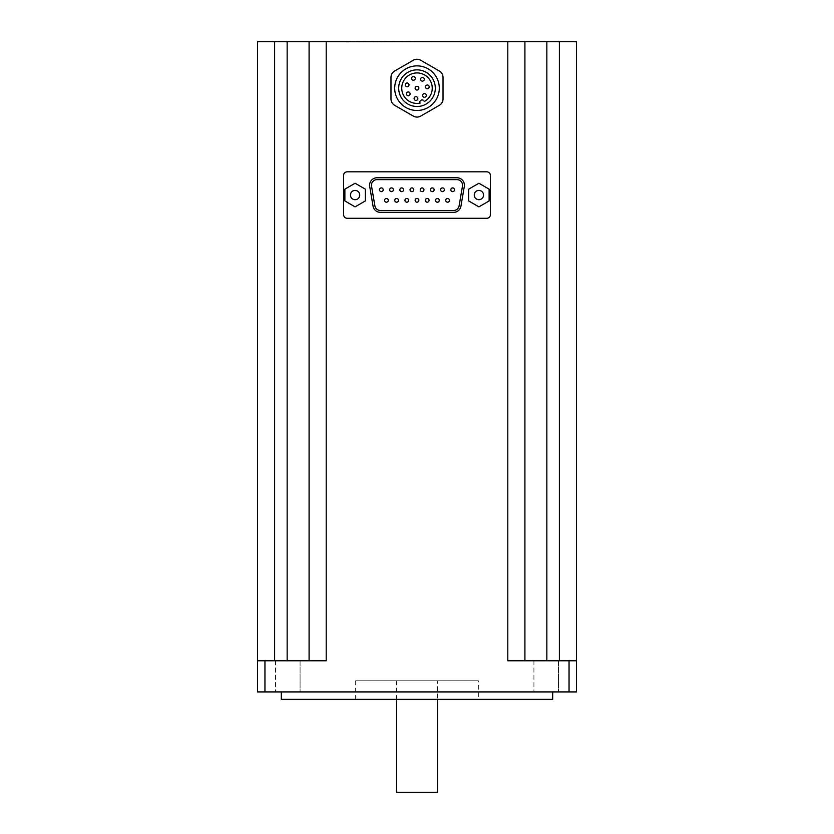 <?xml version="1.0" encoding="UTF-8"?>
<svg xmlns="http://www.w3.org/2000/svg" width="834" height="834" viewBox="0 0 834 834"><rect width="100%" height="100%" fill="white"/><g stroke="black" fill="none" stroke-linecap="round" stroke-linejoin="round"><path stroke-width="0.63" stroke-dasharray="4.17 3.13" d="M257.508 660.768L274.615 660.768L257.508 660.768L257.508 41.7L576.492 41.7L576.492 691.918L257.508 691.918L257.508 660.768L264.951 660.768L264.951 691.918M487.64 41.7L346.36 42.075L487.64 41.7M377.031 177.767A7.433 7.433 0 0 0 369.702 186.451L373.048 206.154A7.433 7.433 0 0 0 380.377 212.336L453.623 212.336A7.433 7.433 0 0 0 460.952 206.154L464.298 186.451A7.433 7.433 0 0 0 456.969 177.767L377.031 177.767M478.904 206.863L468.677 200.952L468.677 189.151L478.904 183.251L489.12 189.151L489.12 200.952L478.904 206.863M355.096 206.863L344.88 200.952L344.88 189.151L355.096 183.251L365.323 189.151L365.323 200.952L355.096 206.863M390.979 98.902A7.433 7.433 0 0 0 394.691 105.345L413.278 116.072A7.433 7.433 0 0 0 420.722 116.072L439.309 105.345A7.433 7.433 0 0 0 443.021 98.902L443.021 77.437A7.433 7.433 0 0 0 439.309 71.005L420.722 60.267A7.433 7.433 0 0 0 413.278 60.267L394.691 71.005A7.433 7.433 0 0 0 390.979 77.437L390.979 98.902M343.577 175.536L343.577 214.567A3.722 3.722 0 0 0 347.298 218.289L486.702 218.289A3.722 3.722 0 0 0 490.423 214.567L490.423 175.536A3.722 3.722 0 0 0 486.702 171.814L347.298 171.814A3.722 3.722 0 0 0 343.577 175.536M281.308 699.361L552.692 699.361M552.692 691.918L281.308 691.918L552.692 691.918M478.341 699.361L355.659 699.361L478.341 699.361L478.341 680.773L355.659 680.773L478.341 680.773M576.492 660.768L507.802 660.768L546.843 660.768L507.802 660.768L507.802 41.7M309.091 41.7L309.091 660.768L309.091 41.7L309.091 660.768L326.198 660.768L264.951 660.768M300.084 691.918L275.543 691.918L300.084 691.918L275.543 691.918L300.084 691.918L300.084 660.768L275.543 660.768L300.084 660.768L275.543 660.768L300.084 660.768L300.084 691.918M558.457 691.918L533.916 691.918L558.457 691.918L533.916 691.918L558.457 691.918L558.457 660.768L533.916 660.768L558.457 660.768L533.916 660.768L558.457 660.768L558.457 691.918M274.615 660.768L287.157 660.768L274.615 660.768L274.615 41.7M309.091 660.768L287.157 660.768L326.198 660.768L326.198 41.7M524.909 41.7L524.909 660.768M456.969 179.623L377.031 179.623A5.577 5.577 0 0 0 371.537 186.138L374.883 205.842A5.577 5.577 0 0 0 380.377 210.481L453.623 210.481A5.577 5.577 0 0 0 459.117 205.842L462.463 186.138A5.577 5.577 0 0 0 456.969 179.623M454.509 189.777A1.856 1.856 0 0 0 451.726 188.161A1.856 1.856 0 0 0 451.726 191.382A1.856 1.856 0 0 0 454.509 189.777M449.422 200.337A1.856 1.856 0 0 0 446.628 198.721A1.856 1.856 0 0 0 446.628 201.943A1.856 1.856 0 0 0 449.422 200.337M444.324 189.777A1.856 1.856 0 0 0 441.54 188.161A1.856 1.856 0 0 0 441.54 191.382A1.856 1.856 0 0 0 444.324 189.777M439.237 200.337A1.856 1.856 0 0 0 436.443 198.721A1.856 1.856 0 0 0 436.443 201.943A1.856 1.856 0 0 0 439.237 200.337M434.139 189.777A1.856 1.856 0 0 0 431.355 188.161A1.856 1.856 0 0 0 431.355 191.382A1.856 1.856 0 0 0 434.139 189.777M429.041 200.337A1.856 1.856 0 0 0 426.257 198.721A1.856 1.856 0 0 0 426.257 201.943A1.856 1.856 0 0 0 429.041 200.337M423.953 189.777A1.856 1.856 0 0 0 421.16 188.161A1.856 1.856 0 0 0 421.16 191.382A1.856 1.856 0 0 0 423.953 189.777M418.856 200.337A1.856 1.856 0 0 0 416.072 198.721A1.856 1.856 0 0 0 416.072 201.943A1.856 1.856 0 0 0 418.856 200.337M413.768 189.777A1.856 1.856 0 0 0 410.974 188.161A1.856 1.856 0 0 0 410.974 191.382A1.856 1.856 0 0 0 413.768 189.777M408.67 200.337A1.856 1.856 0 0 0 405.887 198.721A1.856 1.856 0 0 0 405.887 201.943A1.856 1.856 0 0 0 408.67 200.337M403.583 189.777A1.856 1.856 0 0 0 400.789 188.161A1.856 1.856 0 0 0 400.789 191.382A1.856 1.856 0 0 0 403.583 189.777M398.485 200.337A1.856 1.856 0 0 0 395.702 198.721A1.856 1.856 0 0 0 395.702 201.943A1.856 1.856 0 0 0 398.485 200.337M393.398 189.777A1.856 1.856 0 0 0 390.604 188.161A1.856 1.856 0 0 0 390.604 191.382A1.856 1.856 0 0 0 393.398 189.777M388.3 200.337A1.856 1.856 0 0 0 385.506 198.721A1.856 1.856 0 0 0 385.506 201.943A1.856 1.856 0 0 0 388.3 200.337M383.202 189.777A1.856 1.856 0 0 0 380.419 188.161A1.856 1.856 0 0 0 380.419 191.382A1.856 1.856 0 0 0 383.202 189.777M478.904 199.701A4.65 4.65 0 0 0 483.543 195.052A4.65 4.65 0 0 0 478.904 190.402A4.65 4.65 0 0 0 474.254 195.052A4.65 4.65 0 0 0 478.904 199.701M355.096 199.701A4.65 4.65 0 0 0 359.746 195.052A4.65 4.65 0 0 0 355.096 190.402A4.65 4.65 0 0 0 350.457 195.052A4.65 4.65 0 0 0 355.096 199.701M417 110.474A22.309 22.309 0 0 0 436.318 77.02A22.309 22.309 0 0 0 397.682 77.02A22.309 22.309 0 0 0 417 110.474M437.443 680.773L396.557 680.773L437.443 680.773L437.443 699.361M396.557 792.3L437.443 792.3M424.245 101.581A2.231 2.231 0 0 0 421.326 100.049A2.231 2.231 0 0 0 420.075 103.103A15.241 15.241 0 0 1 402.134 84.797A15.241 15.241 0 0 1 426.216 76.03A15.241 15.241 0 0 1 424.245 101.581M407.128 86.715A1.856 1.856 0 0 0 408.743 83.921A1.856 1.856 0 0 0 405.522 83.921A1.856 1.856 0 0 0 407.128 86.715M417 90.03A1.856 1.856 0 0 0 418.605 87.236A1.856 1.856 0 0 0 415.395 87.236A1.856 1.856 0 0 0 417 90.03M424.454 97.297A1.856 1.856 0 0 0 426.059 94.513A1.856 1.856 0 0 0 422.838 94.513A1.856 1.856 0 0 0 424.454 97.297M415.968 100.393A1.856 1.856 0 0 0 417.573 97.599A1.856 1.856 0 0 0 414.352 97.599A1.856 1.856 0 0 0 415.968 100.393M408.253 95.681A1.856 1.856 0 0 0 409.869 92.887A1.856 1.856 0 0 0 406.648 92.887A1.856 1.856 0 0 0 408.253 95.681M427.331 88.738A1.856 1.856 0 0 0 428.937 85.944A1.856 1.856 0 0 0 425.715 85.944A1.856 1.856 0 0 0 427.331 88.738M422.431 81.148A1.856 1.856 0 0 0 424.037 78.354A1.856 1.856 0 0 0 420.816 78.354A1.856 1.856 0 0 0 422.431 81.148M413.435 80.252A1.856 1.856 0 0 0 415.051 77.458A1.856 1.856 0 0 0 411.829 77.458A1.856 1.856 0 0 0 413.435 80.252M569.049 660.768L569.049 691.918M287.157 41.7L287.157 660.768M546.843 41.7L546.843 660.768M559.385 41.7L559.385 660.768M533.916 660.768L533.916 691.918L533.916 660.768M275.543 660.768L275.543 691.918L275.543 660.768M355.659 680.773L355.659 699.361M396.557 680.773L396.557 699.361"/><path stroke-width="1.25" d="M420.075 103.103A15.241 15.241 0 0 1 402.134 84.797A15.241 15.241 0 0 1 426.216 76.03A15.241 15.241 0 0 1 424.245 101.581A2.231 2.231 0 0 0 421.326 100.049A2.231 2.231 0 0 0 420.075 103.103M417 106.491A18.317 18.317 0 0 0 432.856 79.011A18.317 18.317 0 0 0 401.144 79.011A18.317 18.317 0 0 0 417 106.491M576.492 660.768L576.492 41.7L257.508 41.7L257.508 691.918L576.492 691.918L576.492 660.768L569.049 660.768L569.049 691.918M347.298 171.814A3.722 3.722 0 0 0 343.577 175.536L343.577 214.567A3.722 3.722 0 0 0 347.298 218.289L486.702 218.289A3.722 3.722 0 0 0 490.423 214.567L490.423 175.536A3.722 3.722 0 0 0 486.702 171.814L347.298 171.814M257.508 660.768L326.198 660.768L326.198 41.7M507.802 41.7L507.802 660.768L569.049 660.768M552.692 691.918L552.692 699.361L281.308 699.361L281.308 691.918M524.909 41.7L524.909 660.768M309.091 41.7L309.091 660.768M456.969 177.767L377.031 177.767A7.433 7.433 0 0 0 369.702 186.451L373.048 206.154A7.433 7.433 0 0 0 380.377 212.336L453.623 212.336A7.433 7.433 0 0 0 460.952 206.154L464.298 186.451A7.433 7.433 0 0 0 456.969 177.767M377.031 179.623A5.577 5.577 0 0 0 371.537 186.138L374.883 205.842A5.577 5.577 0 0 0 380.377 210.481L453.623 210.481A5.577 5.577 0 0 0 459.117 205.842L462.463 186.138A5.577 5.577 0 0 0 456.969 179.623L377.031 179.623M454.509 189.777A1.856 1.856 0 0 0 452.654 187.921A1.856 1.856 0 0 0 450.798 189.777A1.856 1.856 0 0 0 452.654 191.632A1.856 1.856 0 0 0 454.509 189.777M449.422 200.337A1.856 1.856 0 0 0 447.556 198.471A1.856 1.856 0 0 0 445.7 200.337A1.856 1.856 0 0 0 447.556 202.193A1.856 1.856 0 0 0 449.422 200.337M444.324 189.777A1.856 1.856 0 0 0 442.468 187.921A1.856 1.856 0 0 0 440.602 189.777A1.856 1.856 0 0 0 442.468 191.632A1.856 1.856 0 0 0 444.324 189.777M439.237 200.337A1.856 1.856 0 0 0 437.37 198.471A1.856 1.856 0 0 0 435.515 200.337A1.856 1.856 0 0 0 437.37 202.193A1.856 1.856 0 0 0 439.237 200.337M434.139 189.777A1.856 1.856 0 0 0 432.283 187.921A1.856 1.856 0 0 0 430.417 189.777A1.856 1.856 0 0 0 432.283 191.632A1.856 1.856 0 0 0 434.139 189.777M429.041 200.337A1.856 1.856 0 0 0 427.185 198.471A1.856 1.856 0 0 0 425.33 200.337A1.856 1.856 0 0 0 427.185 202.193A1.856 1.856 0 0 0 429.041 200.337M423.953 189.777A1.856 1.856 0 0 0 422.098 187.921A1.856 1.856 0 0 0 420.232 189.777A1.856 1.856 0 0 0 422.098 191.632A1.856 1.856 0 0 0 423.953 189.777M418.856 200.337A1.856 1.856 0 0 0 417 198.471A1.856 1.856 0 0 0 415.144 200.337A1.856 1.856 0 0 0 417 202.193A1.856 1.856 0 0 0 418.856 200.337M413.768 189.777A1.856 1.856 0 0 0 411.902 187.921A1.856 1.856 0 0 0 410.047 189.777A1.856 1.856 0 0 0 411.902 191.632A1.856 1.856 0 0 0 413.768 189.777M408.67 200.337A1.856 1.856 0 0 0 406.815 198.471A1.856 1.856 0 0 0 404.959 200.337A1.856 1.856 0 0 0 406.815 202.193A1.856 1.856 0 0 0 408.67 200.337M403.583 189.777A1.856 1.856 0 0 0 401.717 187.921A1.856 1.856 0 0 0 399.861 189.777A1.856 1.856 0 0 0 401.717 191.632A1.856 1.856 0 0 0 403.583 189.777M398.485 200.337A1.856 1.856 0 0 0 396.63 198.471A1.856 1.856 0 0 0 394.763 200.337A1.856 1.856 0 0 0 396.63 202.193A1.856 1.856 0 0 0 398.485 200.337M393.398 189.777A1.856 1.856 0 0 0 391.532 187.921A1.856 1.856 0 0 0 389.676 189.777A1.856 1.856 0 0 0 391.532 191.632A1.856 1.856 0 0 0 393.398 189.777M388.3 200.337A1.856 1.856 0 0 0 386.444 198.471A1.856 1.856 0 0 0 384.578 200.337A1.856 1.856 0 0 0 386.444 202.193A1.856 1.856 0 0 0 388.3 200.337M383.202 189.777A1.856 1.856 0 0 0 381.346 187.921A1.856 1.856 0 0 0 379.491 189.777A1.856 1.856 0 0 0 381.346 191.632A1.856 1.856 0 0 0 383.202 189.777M468.677 189.151L468.677 200.952L478.904 206.863L489.12 200.952L489.12 189.151L478.904 183.251L468.677 189.151M483.543 195.052A4.65 4.65 0 0 0 476.579 191.028A4.65 4.65 0 0 0 476.579 199.076A4.65 4.65 0 0 0 483.543 195.052M344.88 189.151L344.88 200.952L355.096 206.863L365.323 200.952L365.323 189.151L355.096 183.251L344.88 189.151M359.746 195.052A4.65 4.65 0 0 0 352.782 191.028A4.65 4.65 0 0 0 352.782 199.076A4.65 4.65 0 0 0 359.746 195.052M390.979 77.437L390.979 98.902A7.433 7.433 0 0 0 394.691 105.345L413.278 116.072A7.433 7.433 0 0 0 420.722 116.072L439.309 105.345A7.433 7.433 0 0 0 443.021 98.902L443.021 77.437A7.433 7.433 0 0 0 439.309 71.005L420.722 60.267A7.433 7.433 0 0 0 413.278 60.267L394.691 71.005A7.433 7.433 0 0 0 390.979 77.437M417 110.474A22.309 22.309 0 0 0 436.318 77.02A22.309 22.309 0 0 0 397.682 77.02A22.309 22.309 0 0 0 417 110.474M437.443 699.361L437.443 792.3L396.557 792.3L396.557 699.361M407.128 86.715A1.856 1.856 0 0 0 408.743 83.921A1.856 1.856 0 0 0 405.522 83.921A1.856 1.856 0 0 0 407.128 86.715M417 90.03A1.856 1.856 0 0 0 418.605 87.236A1.856 1.856 0 0 0 415.395 87.236A1.856 1.856 0 0 0 417 90.03M424.454 97.297A1.856 1.856 0 0 0 426.059 94.513A1.856 1.856 0 0 0 422.838 94.513A1.856 1.856 0 0 0 424.454 97.297M415.968 100.393A1.856 1.856 0 0 1 414.102 98.527A1.856 1.856 0 0 1 415.968 96.671A1.856 1.856 0 0 1 417.824 98.527A1.856 1.856 0 0 1 415.968 100.393M408.253 95.681A1.856 1.856 0 0 0 409.869 92.887A1.856 1.856 0 0 0 406.648 92.887A1.856 1.856 0 0 0 408.253 95.681M427.331 88.738A1.856 1.856 0 0 0 428.937 85.944A1.856 1.856 0 0 0 425.715 85.944A1.856 1.856 0 0 0 427.331 88.738M422.431 81.148A1.856 1.856 0 0 0 424.037 78.354A1.856 1.856 0 0 0 420.816 78.354A1.856 1.856 0 0 0 422.431 81.148M413.435 80.252A1.856 1.856 0 0 0 415.051 77.458A1.856 1.856 0 0 0 411.829 77.458A1.856 1.856 0 0 0 413.435 80.252M264.951 660.768L264.951 691.918M559.385 41.7L559.385 660.768M546.843 41.7L546.843 660.768M274.615 41.7L274.615 660.768M287.157 41.7L287.157 660.768"/></g></svg>
